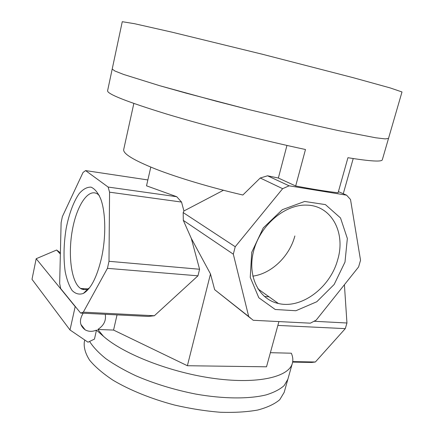<?xml version="1.0" encoding="UTF-8"?>
<svg xmlns="http://www.w3.org/2000/svg" width="434" height="434" viewBox="0 0 434 434"><rect width="100%" height="100%" fill="white"/><g stroke="black" fill="none" stroke-linecap="round" stroke-linejoin="round"><path stroke-width="0.65" d="M295.679 185.991C312.133 189.126 326.27 191.394 338.086 192.783L347.938 157.705C370.359 161.312 381.822 161.996 382.321 159.761L388.506 138.451L385.218 138.896L375.828 137.795L338.58 130.639L311.818 124.715L248.747 109.552L186.029 93.12L159.685 85.704L123.576 74.431L114.836 70.981L112.205 69.049L122.263 21.7L134.518 23.702L171.788 32.121L262.608 54.304L353.205 77.691L390.133 87.907L401.998 91.965L388.506 138.451L385.218 138.896L375.828 137.795L338.58 130.639L311.818 124.715L248.747 109.552L216.311 101.23L159.685 85.704L123.576 74.431L114.836 70.981L112.205 69.049L107.594 90.749C107.138 94.004 126.853 101.784 166.732 114.077C206.193 125.979 261.919 140.231 305.482 149.508L295.679 185.991L278.362 178.038L286.955 145.433M270.387 352.685L291.339 353.211C292.885 356.77 293.221 360.139 292.353 363.312L287.872 379.229L284.21 385.533C280.055 389.309 274.066 392.417 266.254 394.859C249.208 399.096 223.716 399.003 195.788 394.083C174.354 389.835 154.336 383.716 135.739 375.725C124.205 370.273 114.25 364.593 105.863 358.685C98.529 352.766 93.104 347.016 89.594 341.428M292.353 363.312C288.946 376.793 258.523 384.34 215.014 378.584C171.582 372.898 123.853 354.356 103.482 336.345L96.473 330.128L94.46 339.111L87.988 342.198L69.999 329.97L75.223 306.42M101.442 258.241C96.912 277.245 90.885 288.979 83.371 293.433C79.265 294.86 75.521 293.883 72.136 290.503C69.098 285.881 66.782 279.556 65.176 271.527C63.375 258.165 63.695 243.837 66.147 228.544C68.99 213.973 73.634 201.452 79.281 193.477C83.176 189.088 87.088 186.978 91.01 187.141C94.796 188.747 98.057 192.745 100.791 199.125C105.76 212.562 106.146 237.382 101.442 258.241M99.315 195.544L97.9 194.286C88.585 187.407 76.747 205.266 72.353 230.128C67.812 254.899 71.306 282.447 80.572 288.442C82.97 289.972 85.547 290.026 88.292 288.599L89.458 287.888M344.997 262.076L334.153 284.476L316.782 301.749L295.89 310.739L275.221 309.491L258.81 297.751L250.244 277.359L251.731 252.295L263.248 227.931L282.312 209.693L304.652 201.457L325.424 204.609L340.527 217.976L347.346 238.488L344.997 262.076M337.652 259.858C345.963 233.004 331.717 205.472 306.746 205.13C285.274 204.154 260.769 224.617 253.868 250.055C246.74 275.465 258.501 299.308 278.4 303.496C301.581 309.209 330.29 287.465 337.652 259.858M252.794 276.143C271.548 273.67 289.543 256.277 294.865 235.966M96.473 330.128C92.371 331.815 88.612 331.728 85.194 329.862C79.623 325.657 78.961 320.108 83.203 313.202M105.223 314.292C106.33 320.498 103.856 325.554 97.807 329.466L103.482 336.345M278.916 321.589L266.509 366.806L187.385 365.726L113.567 330.073L97.807 329.466M113.567 330.073L117.039 314.878M150.793 167.117L146.518 185.823L176.73 196.716L181.537 202.065L183.929 210.973L183.186 212.573L183.305 220.363L191.291 238.374L199.586 269.248L197.953 275.818L154.368 315.746L148.325 316.435L80.648 313.077L60.689 288.583L59.664 283.489L61.113 222.702L62.377 216.604L83.035 172.466L85.596 170.595L108.137 187.054L109.563 192.181L108.999 261.301L107.431 268.342L83.312 312.171L80.648 313.077M278.362 178.038L267.545 175.797L260.232 178.005L242.856 195.012C210.761 187.58 177.935 177.75 155.79 169.114C133.612 160.211 122.92 153.69 123.695 149.546L133.84 103.471M60.397 252.827L56.642 250.022L36.179 258.718L32.002 279.322L69.999 329.97M60.364 254.123L56.642 250.022M75.077 306.485L36.179 258.718M314.118 321.279L346.95 322.999L344.406 284.726M277.863 325.419L345.296 328.625L346.95 322.999M292.63 362.102L311.753 362.444L315.366 362.005L345.296 328.625M292.711 361.593L315.366 362.005M154.368 315.746L83.312 312.171M197.953 275.818L107.431 268.342M199.586 269.248L108.999 261.301M181.537 202.065L109.563 192.181M147.864 179.942L85.596 170.595M176.73 196.716L108.137 187.054M183.929 210.973L223.439 190.266M338.411 191.622L346.609 195.181L350.52 199.521L360.54 260.264L358.592 266.943L316.185 320.124L310.348 323.178L253.196 320.281L248.698 316.511L233.318 254.178L235.228 246.74L282.637 188.687L289.098 185.817L346.609 195.181M267.545 175.797L289.098 185.817M260.232 178.005L282.637 188.687M183.186 212.573L235.228 246.74M183.305 220.363L233.318 254.178M269.053 296.818L264.42 296.493M248.698 316.511L214.656 289.673L250.841 318.42M214.656 289.673L210.49 273.941L191.291 238.374M187.385 365.726L210.49 273.941M287.829 379.381L284.172 392.385L279.751 399.703C274.657 404.032 267.311 407.477 257.72 410.038C246.913 411.974 234.452 412.718 220.342 412.262C205.553 411.074 190.32 408.676 174.636 405.068C151.314 398.889 129.799 390.166 113.117 380.276C102.977 373.555 95.138 366.86 89.61 360.182C85.482 353.688 83.713 347.683 84.294 342.176L84.771 340.012M83.366 293.438L88.286 288.605M80.572 288.442L87.652 288.914M278.4 303.496L257.894 288.849M353.211 158.551L343.278 193.732M85.786 291.794L85.438 291.404M83.86 289.608L82.97 288.599M85.194 329.862L80.865 324.388"/></g></svg>
